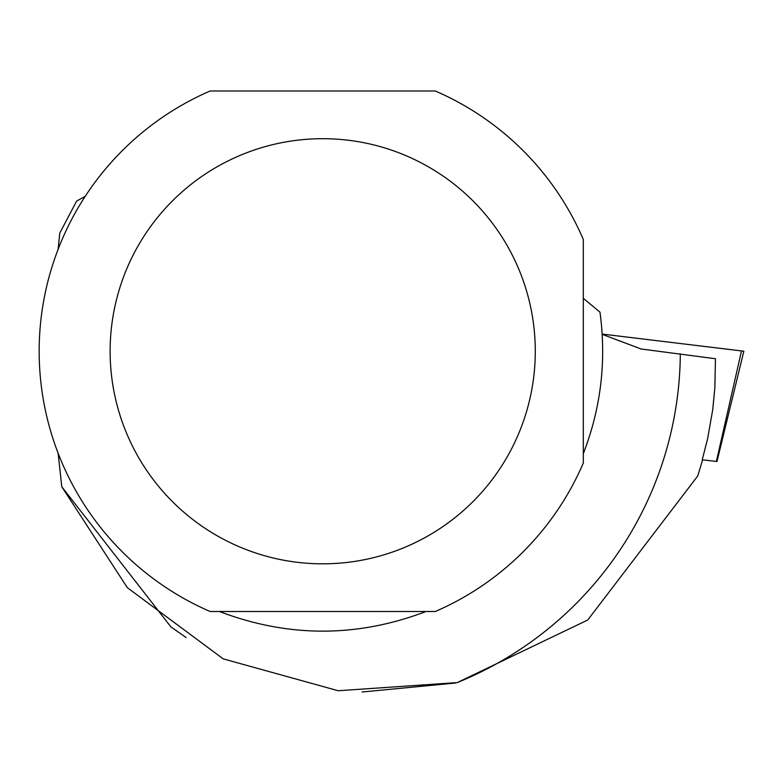 <?xml version="1.0" encoding="UTF-8"?>
<svg xmlns="http://www.w3.org/2000/svg" width="783" height="783" viewBox="0 0 783 783"><rect width="100%" height="100%" fill="white"/><g stroke="black" fill="none" stroke-linecap="round" stroke-linejoin="round"><path stroke-width="1.17" d="M702.645 459.836L716.993 461.51L716.376 461.432L741.511 350.921L743.85 351.215L716.993 461.51M602.196 334.067L741.511 350.921L602.196 334.067M602.215 334.351L641.15 349.003L715.476 358.731L714.85 387.928L712.716 409.715L707.675 438.46L702.263 459.67M583.315 453.66C601.011 407.914 606.561 360.748 599.974 312.143L583.315 298.313M219.397 611.503C288.271 637.685 357.146 637.685 426.021 611.503M680.319 353.74A357.616 357.616 0 0 1 457.252 682.59L338.148 690.733L223.214 658.865L127.345 587.671L61.779 486.752L58.148 453.288M58.148 249.209L59.782 233.06L76.617 201.123L85.249 196.269M186.129 637.538L170.851 626.831L61.779 486.752M457.252 682.59L587.739 620.009L697.741 475.976L702.664 459.778M362.089 692.006L455.422 683.03M583.315 462.998A283.563 283.563 0 0 1 435.289 611.503L210.138 611.503A283.563 283.563 0 0 1 210.138 90.994L435.289 90.994A283.563 283.563 0 0 1 583.315 239.5L583.315 462.998M110.129 351.244A212.584 212.584 0 0 1 518.082 267.473A212.584 212.584 0 0 1 365.475 559.483A212.584 212.584 0 0 1 110.129 351.244"/></g></svg>
